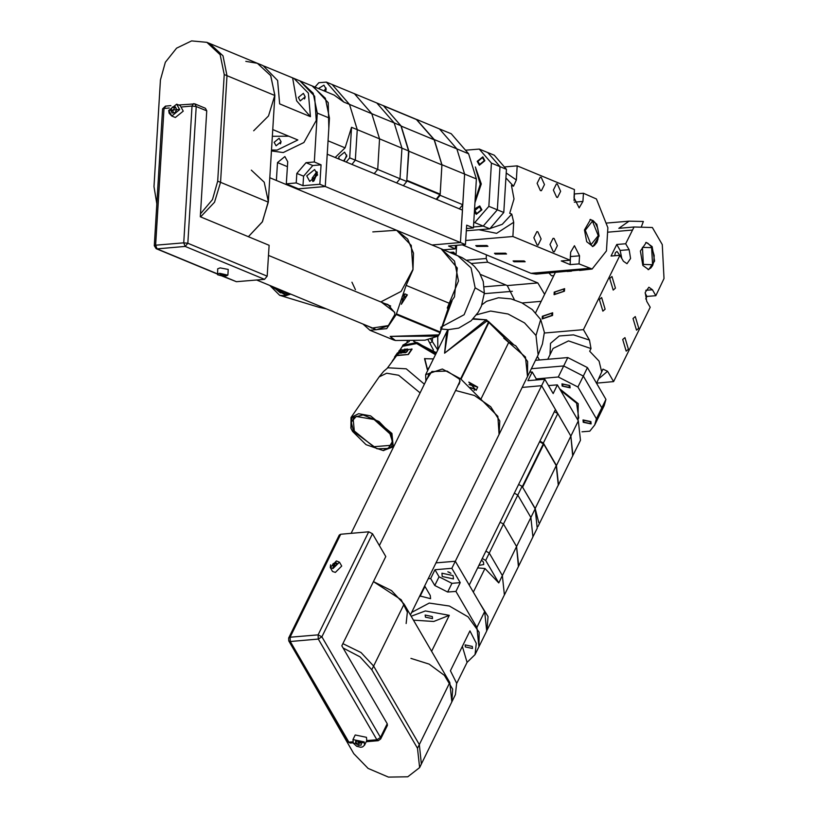 <?xml version="1.0" encoding="UTF-8"?>
<svg xmlns="http://www.w3.org/2000/svg" width="818" height="818" viewBox="0 0 818 818"><rect width="100%" height="100%" fill="white"/><g stroke="black" fill="none" stroke-linecap="round" stroke-linejoin="round"><path stroke-width="1.23" d="M484.225 286.842L505.923 284.991M454.88 254.429L453.203 252.977L450.994 252.813M484.317 293.713L512.344 291.32M449.849 252.343L453.55 252.138L456.015 254.879M456.015 254.899L456.597 245.369M480.473 274.449L507.262 285.543L514.43 299.787M486.444 254.848L486.219 258.519L487.661 262.138L537.855 282.926L544.635 294.276M549.001 273.059L551.577 275.789L553.776 275.676M486.219 258.519L466.638 260.196M487.661 262.138L471.311 263.529M380.738 301.914L401.086 291.453L413.029 269.367L411.28 245.441L396.607 230.287L372.793 231.883M253.703 130.788L268.457 115.921L274.817 95.225L270.676 75.522L257.404 63.283L270.738 75.624L274.797 95.491L268.273 202.138L262.261 222.015L248.406 236.699L262.455 221.678L268.314 201.381L264.163 182.179L251.3 170.103M402.804 295.615L403.857 294.531M402.108 296.658L404.358 294.183M404.92 293.897L407.344 294.899L401.341 304.327L404.92 293.897M363.212 324.194L369.992 330.247L386.72 328.672L396.239 314.501L406.086 285.38L412.947 269.725L413.509 253.161L407.661 239.05L396.607 230.287L269.766 177.751M400.892 300.175L407.344 294.899M406.086 285.38L449.808 303.488L454.532 296.862L457.221 267.977L441.127 248.733L396.607 230.287M440.176 332.926L438.1 336.075L439.941 332.721M369.992 330.247L393.346 339.93L390.227 336.454L438.765 334.879M390.227 336.454L438.1 336.075L425.033 340.145L395.38 340.462L390.227 336.454M351.955 282.2L355.441 289.715M381.392 302.19L394.654 312.312L394.746 314.633L388.264 325.799L376.311 329.756L365.994 325.339M369.071 326.617L371.761 328.141L388.509 325.605M394.695 312.629L387.916 304.48L384.797 303.601M268.478 255.421L390.656 306.044M375.022 329.051L256.525 280.001M156.811 204.03L153.948 186.637L160.471 79.99L165.328 62.27L176.606 48.119L191.617 40.9L206.811 42.321L209.643 43.497L222.966 55.839L227.036 75.706L220.512 182.353L214.49 202.23L200.645 216.913L214.49 202.23L220.512 182.353L268.273 202.138M206.811 42.321L220.134 54.663L224.204 74.53L217.68 181.177L212.496 199.551L200.461 213.907M245.86 61.401L257.404 63.283L209.643 43.497L222.966 55.839L227.036 75.706L220.512 182.353L217.68 181.177M264.234 66.146L299.909 80.89L314.664 96.248L316.218 120.45L303.867 142.567L283.192 152.598L271.412 150.941M272.721 129.541L297.885 139.97L277.118 150.083L271.464 149.98M288.652 136.146L272.302 136.33M293.836 78.375L308.366 93.191L310.431 116.667L279.664 103.927L277.609 80.45L263.069 65.634L257.404 63.283M280.901 142.649L280.4 143.856M305.053 97.782L304.552 98.988M274.173 142.291L276.044 145.768L281.055 141.698L279.173 138.222L274.173 142.291M298.325 97.424L300.206 100.9L305.206 96.831L303.335 93.354L298.325 97.424M292.65 77.915L296.597 100.859L310.431 116.667M168.805 110.573L171.77 116.044L175.328 117.526L183.201 111.115L180.246 105.645L176.688 104.162L168.672 110.45L169.091 113.232L171.77 116.044L179.643 109.643L176.688 104.162M172.445 107.086L170.798 110.154L172.087 112.976L175.032 112.72L176.688 109.653L175.389 106.841L172.445 107.086L174.469 107.925L172.823 110.992L173.661 112.843M170.798 110.154L172.823 110.992M175.839 107.812L174.469 107.925M296.228 182.946L296.811 173.385L303.539 176.167L302.946 185.727L296.228 182.946L286.351 183.794L287.701 161.729L284.92 156.575L277.506 162.598L276.412 180.502M317.302 113.099L329.45 118.129L325.38 98.262L312.057 85.921L299.909 80.89L313.233 93.232L317.302 113.099L314.316 162.005L306.024 162.721L296.811 173.385M314.316 162.005L321.034 164.786L312.742 165.502L303.539 176.167M329.45 118.129L325.267 186.524L319.838 184.285L321.034 164.786M319.838 184.285L302.946 185.727M317.558 174.97L309.674 181.371L306.719 175.89L314.603 169.49L317.558 174.97M296.832 188.958L325.267 186.524L298.498 188.815L286.351 183.794M288.601 184.725L288.549 185.533M312.813 181.473L312.149 178.14L316.893 171.637M443.765 249.827L455.309 248.836L448.591 246.054L465.483 244.602L460.462 242.527L432.027 244.96L460.462 242.527L462.436 210.165L327.241 154.162L325.267 186.524L460.462 242.527L464.644 174.122L456.904 148.917L439.501 128.927L451.239 133.784L468.642 153.784L476.383 178.989L441.976 164.735L434.235 139.53L416.607 119.53M317.333 172.762L313.928 180.993M313.151 181.361L317.047 171.954M468.642 153.784L456.904 148.917L464.644 174.122L462.773 204.674L459.358 208.887M455.309 248.836L455.514 245.461M476.383 178.989L473.387 227.895L466.464 228.488M465.483 244.602L466.669 225.114L473.387 227.895M465.534 150.215L479.256 149.04L491.465 163.068L488.827 206.31L474.767 222.588L473.714 222.68M474.931 210.43L476.638 213.6L481.199 209.889L479.481 206.729L474.931 210.43M477.937 161.299L479.645 164.469L484.205 160.757L482.487 157.598L477.937 161.299M474.767 222.588L483.264 226.105L473.448 226.954L483.264 226.105L497.324 209.827L499.972 166.596L487.763 152.557L479.256 149.04M488.827 206.31L497.324 209.827L499.972 166.596L487.763 152.557L494.236 155.246L506.444 169.275L491.465 163.068M474.368 211.934L476.321 214.357L481.884 209.837L479.798 205.972L474.542 208.999M477.242 161.361L479.328 165.226L484.89 160.706L482.804 156.841L477.242 161.361M434.235 139.53L456.904 148.917L439.501 128.927L416.832 119.53M436.689 199.5L440.104 195.287L462.773 204.674M440.104 195.287L441.976 164.735M403.335 185.686L406.75 181.473L408.622 150.921L400.881 125.716L383.478 105.716L326.413 82.076L318.775 82.73L314.981 87.127M406.75 181.473L400.033 178.682L396.618 182.905L400.033 178.682L401.904 148.14L394.164 122.935L376.761 102.935L394.164 122.935L371.812 113.682L354.419 93.681L371.812 113.682L349.47 104.428L357.21 129.633L349.47 104.428L332.077 84.428L349.47 104.428L343.805 102.076L334.153 95.072L312.578 86.146M436.239 199.316L440.156 194.152L441.945 164.939L434.194 139.735L416.301 119.336L383.509 105.747M401.249 126.146L408.908 151.258L441.945 164.939M406.771 181.207L408.908 151.258M408.622 150.921L401.904 148.14L400.033 178.682L377.691 169.428L374.266 173.641L377.691 169.428L355.349 160.175L351.924 164.387L355.349 160.175L357.21 129.633L351.546 127.281L345.124 147.833L328.059 140.768M344.501 160.44L346.73 155.042L344.501 160.44M324.061 90.89L326.106 88.027L324.061 90.89M328.836 128.17L328.253 102.69L313.1 86.35M346.259 162.046L349.675 157.833L351.546 127.281M345.124 147.833L335.124 157.434M339.122 159.091L338.764 156.913L344.603 152.168L346.801 156.218L343.591 160.941M343.805 102.076L326.413 82.076M318.396 88.548L323.979 85.154L326.167 89.213L325.533 91.504M400.881 125.716L394.164 122.935L401.904 148.14L379.562 138.886L377.691 169.428L379.562 138.886L357.21 129.633L355.349 160.175L349.675 157.833M379.562 138.886L371.812 113.682L379.562 138.886M178.621 104.97L194.848 103.917L196.238 106.493L192.077 106.043L193.437 103.702L194.848 103.917L205.379 108.273L206.77 110.849L200.287 216.76L269.102 245.267L267.21 276.157L264.48 279.316L236.443 281.719L222.148 276.055M181.954 106.913L192.077 106.043L183.702 242.844L187.874 243.294L185.144 246.453L264.48 279.316M165.829 106.176L164.029 108.446L162.629 108.927L154.265 245.727L155.665 245.247L157.107 248.856L156.126 248.713L217.332 274.061M170.819 105.634L165.389 106.095L162.629 108.927M227.895 274.776L228.222 269.439L220.103 267.946L217.649 268.795L217.547 274.756L222.465 276.075L226.32 275.911L227.803 275.114L219.776 273.284L217.322 274.132M223.784 274.551L219.96 274.879L223.979 275.584L225.185 275.124L223.784 274.551M223.979 275.584L224.04 274.654M221.371 275.451L221.433 274.429M466.321 230.799L489.737 228.795L483.264 226.105L497.324 209.827L503.796 212.516L506.444 169.275M489.737 228.795L503.796 212.516M465.728 240.512L512.866 236.474L513.724 222.332L511.741 214.112L509.716 213.273L514.011 199.03L511.424 185.379L513.448 186.218L516.311 180.011L517.18 165.87L574.492 189.612L574.001 197.7L579.164 207.833L582.907 201.392L574.379 202.118M512.866 236.474L570.177 260.216L570.667 252.128L574.42 245.686L579.573 255.819L579.083 263.907L592.109 269.01L606.445 250.911L607.856 227.752L596.394 198.978L583.398 193.304L582.907 201.392M541.209 177.332L540.228 177.169L537.15 183.344L540.401 190.574L541.393 190.737L544.471 184.561L541.209 177.332M557.406 184.04L556.424 183.876L553.336 190.052L556.598 197.281L557.579 197.445L560.667 191.269L557.406 184.04M537.886 231.76L536.905 231.596L533.817 237.772L537.078 245.001L538.06 245.165L541.148 238.989L537.886 231.76M554.072 238.467L553.091 238.304L550.003 244.48L553.265 251.709L554.256 251.872L557.334 245.686L554.072 238.467M584.481 229.94L590.606 219.398L596.823 224.255L599.052 235.983L592.927 246.525L586.71 241.668L584.481 229.94M462.374 244.868L530.974 273.284L536.23 274.153L582.263 269.848M592.109 269.01L579.563 270.441M579.083 263.907L570.156 264.674L561.25 260.983L570.177 260.216M496.066 254.02L505.688 253.958L504.88 253.263L495.248 253.324L496.066 254.02M477.436 246.31L487.068 246.249L486.26 245.553L476.628 245.615L477.436 246.31M514.686 261.729L524.307 261.678L523.5 260.983L513.868 261.034L514.686 261.729M583.398 193.304L574.226 193.958M505.217 166.892L517.18 165.87M570.156 264.674L570.565 253.815M574.083 200.471L574.481 194.06M486.945 245.492L475.81 245.564L476.751 246.371L487.886 246.3L486.945 245.492M505.565 253.202L494.43 253.273L495.371 254.081L506.506 254.009L505.565 253.202M524.185 260.922L513.05 260.983L513.99 261.791L525.125 261.729L524.185 260.922M343.079 647.958L360.032 656.854L371.832 669.758L373.642 666.077L361.014 652.56L342.926 643.664L361.014 652.56L373.642 666.077L404.102 604.073L391.485 590.555L373.397 581.649L401.198 599.809L407.333 612.201L406.178 623.469M455.585 390.513L474.42 395.493L490.667 406.699L499.757 420.963L499.123 434.286L497.855 416.352L460.657 378.795L442.334 368.99L425.687 374.695L425.892 381.076M503.786 338.141L525.453 357.077L527.528 376.474L527.559 361.433L515.708 345.809L508.827 342.261L488.54 322.036L460.657 378.795M486.69 321.188L485.565 320.196L444.583 353.141L486.69 321.188L488.54 322.036L488.581 321.382L488.857 322.578L460.974 379.337M448.131 329.705L444.583 353.141L446.751 331.811L425.687 374.695M472.937 319.081L486.557 319.869L488.499 321.955M426.802 379.225L431.771 371.556L446.996 371.035L459.164 378.918L460.033 381.024L456.751 388.131M476.137 390.288L468.847 382.067L477.671 387.149L476.137 390.288M468.98 384.603L477.671 387.149M470.278 387.466L475.146 389.184L474.154 390.411M475.084 389.419L470.432 387.691M432.333 371.321L428.56 374.787L428.029 376.73M458.111 385.37L459.379 383.642L459.859 380.421M371.832 669.758L417.507 748.235L419.307 744.554L373.642 666.077L419.307 744.554L421.382 763.961L455.462 694.584L456.608 683.245L450.37 670.77L469.992 630.831L476.229 643.306L475.084 654.645L467.078 662.355L456.669 683.531M404.102 604.073L449.777 682.539L451.853 701.946L452.63 689.145L444.327 675.32L429.113 664.104L410.963 658.429M417.507 748.235L419.583 767.632L407.824 776.814L388.438 777.1L368.08 768.388L353.775 753.685L305.748 670.198M449.777 682.539L419.307 744.554L421.382 763.961L419.583 767.632M411.587 612.457L429.266 603.03L449.409 605.995L468.101 616.915L479.164 632.191L478.959 646.762L486.71 631.005L484.634 611.598L455.34 561.26L435.922 562.927L455.34 561.26L451.873 568.305L460.227 582.651L451.945 583.357L439.082 576.792L434.992 569.757L451.873 568.305M411.178 616.23L425.401 610.913L449.246 615.351L431.587 651.281M413.458 620.146L433.785 621.506L449.246 615.351M432.303 616.567L425.196 615.064L425.421 617.161L432.528 618.664L432.303 616.567M472.252 646.384L465.145 644.881L465.37 646.977L472.477 648.48L472.252 646.384M462.334 646.404L467.078 662.355M364.542 745.229L366.812 740.607L366.454 737.304L355.268 734.942L352.998 739.564L353.335 743.255L356.781 746.323L360.687 747.274L362.538 746.946L364.542 745.229L364.184 741.936L352.998 739.564M361.188 745.065L361.403 742.775L358.673 740.74L355.728 740.985L355.513 743.276L358.243 745.321L361.188 745.065M358.243 745.321L359.542 742.693L361.106 742.56M355.513 743.276L356.679 740.904M357.098 740.873L359.542 742.693M419.746 595.862L430.605 598.664L430.278 595.555L424.644 585.882M428.182 578.694L430.708 578.479L434.798 585.514L447.651 592.079L451.945 583.357M475.084 654.645L478.959 646.762L476.884 627.365L455.943 591.373L447.651 592.079M442.272 576.516L441.914 573.213L453.1 575.586L453.458 578.888L442.272 576.516M450.953 573.285L447.886 571.782M455.943 591.373L460.227 582.651M430.708 578.479L434.992 569.757M578.357 420.83L570.862 436.076L572.937 455.473L580.432 440.237L578.357 420.83L557.406 384.838L553.121 393.57L544.778 379.225L541.577 385.738L522.16 387.405L541.577 385.738L455.34 561.26L469.195 585.075L555.432 409.552L541.577 385.738L570.862 436.076L572.672 456.004M450.125 572.743L448.816 572.099M557.406 384.838L548.479 385.585M536.874 379.9L536.271 378.979L535.77 379.992M529.645 372.159L532.17 371.945L536.271 378.979M544.778 379.225L527.886 380.667L532.17 371.945M536.23 378.918L558.254 377.026L577.876 387.057L583.295 376.024L563.674 365.994L583.295 376.024L601.813 407.834L600.064 414L601.813 407.834L583.295 376.024L587.426 367.609L567.804 357.589L563.674 365.994L531.322 368.765L563.674 365.994L558.254 377.026M581.987 431.812L589.747 431.147L594.635 425.033L596.394 418.867L577.876 387.057M569.164 385.523L562.692 384.153L562.896 386.065L569.369 387.435L569.164 385.523M590.207 421.679L583.735 420.309L583.94 422.211L590.412 423.581L590.207 421.679M596.394 418.867L605.944 399.429L587.426 367.609M569.86 385.462L561.956 383.795L562.211 386.116L570.105 387.793L569.86 385.462M590.893 421.618L582.999 419.941L583.244 422.272L591.148 423.949L590.893 421.618M572.937 455.473L558.479 484.9L556.404 465.503L570.862 436.076L557.784 413.591L554.369 411.71M556.404 465.503L543.326 443.019L557.784 413.591M543.326 443.019L539.911 441.137M558.479 484.9L557.109 487.456M535.136 508.806L530.841 517.528L532.927 536.935L530.841 517.528L517.763 495.054L522.048 486.332L535.136 508.806L537.211 528.213L532.651 537.457M522.048 486.332L518.643 484.44M518.397 566.465L516.598 546.536L530.841 517.528L517.763 495.054L514.358 493.162L517.763 495.054L503.51 524.062L500.105 522.17L503.51 524.062L489.256 553.07L485.851 551.179L489.256 553.07L485.647 560.422L482.231 558.541M539.635 441.71L543.714 444.143L556.23 465.636L558.305 485.043L537.896 526.587M522.242 486.659L535.156 508.52L538.745 522.559M532.927 536.935L518.673 565.944L516.598 546.536L502.344 575.545L504.42 594.952L502.344 575.545L489.256 553.07L502.344 575.545L498.724 582.907L484.931 568.551L473.325 592.171M487.027 630.31L488.07 616.516L479.297 602.426M498.724 582.907L485.647 560.422M477.64 567.886L484.931 568.551M481.475 560.085L483.448 562.048L483.714 564.502L478.857 565.422M516.598 546.536L503.51 524.062L516.598 546.536M504.144 595.484L487.375 629.635M368.714 531.833L318.11 634.84L321.914 636.782L318.335 639.103L318.11 634.84L290.063 637.232L288.611 638.071L339.214 535.064L340.666 534.236L368.714 531.833L372.517 533.776L321.914 636.782L380.503 737.447L387.211 723.777L341.852 645.852L385.748 556.506L372.517 533.776M387.211 723.777L387.384 725.331L380.667 739.002L380.503 737.447L376.914 739.769L366.801 740.627M288.713 640.923L347.292 741.589L348.877 742.161L290.288 641.506L288.713 640.923L288.611 638.071M380.667 739.002L378.213 740.679L376.914 739.769L318.335 639.103L290.288 641.506L290.063 637.232L340.666 534.236M330.595 564.839L330.267 567.508L332.558 571.434L335.329 572.447L341.709 566.107L339.419 562.181L336.944 561.148M332.251 565.514L333.724 566.26L336.075 565.187L336.975 563.367L335.503 562.62L333.151 563.694L332.251 565.514M333.151 563.694L334.358 565.974M335.503 562.62L336.505 564.328M336.137 565.074L334.409 565.862M594.635 425.033L604.195 405.595L605.944 399.429M567.804 357.589L535.453 360.36M596.7 383.1L613.643 381.648L607.58 371.249L602.948 369.092L601.649 371.72L599.124 361.157L589.706 351.188L590.995 348.56L589.461 340.104L583.398 329.695L619.962 255.288L623.428 261.239L626.977 263.744L630.586 258.508L629.103 249.674L620.187 250.441L616.721 244.49L611.036 256.044L619.962 255.288M641.24 227.24L643.398 221.504L629.083 221.177L618.766 228.355L634.062 227.046L625.637 243.723L629.103 249.674M634.062 227.046L652.324 227.547L662.243 244.582L664.052 278.58L655.883 295.676L652.416 289.725L648.868 287.21L645.249 292.445L646.731 301.29L650.198 307.241L613.643 381.648M599.42 299.46L602.835 311.116L605.085 309.204L601.67 297.548L599.42 299.46M609.747 278.437L613.163 290.093L615.412 288.181L611.997 276.525L609.747 278.437M622.723 339.511L626.138 351.157L628.398 349.245L624.983 337.599L622.723 339.511M633.05 318.488L636.465 330.135L638.725 328.233L635.31 316.576L633.05 318.488M642.825 265.492L640.392 251.034L646.312 242.476L652.12 246.576L654.553 261.034L648.633 269.603L642.825 265.492M555.33 272.517L535.555 312.762M537.385 356.403L539.491 360.012M655.883 295.676L646.956 296.443L645.729 298.938M544.379 333.038L583.398 329.695M625.637 243.723L616.721 244.49M554.931 292.067L563.858 289.051L563.745 291.31L554.819 294.316L554.931 292.067M543.06 316.239L551.986 313.233L551.874 315.482L542.947 318.488L543.06 316.239M646.956 296.443L645.146 293.325M621.772 258.396L620.187 250.441M614.778 255.727L615.361 252.813L616.936 251.474L619.788 255.298M567.181 271.504L571.516 271.136M554.246 292.118L554.113 294.725L564.44 291.249L564.573 288.642L554.246 292.118M542.365 316.3L542.232 318.908L552.559 315.421L552.692 312.813L542.365 316.3M447.272 308.12L458.53 280.942L454.46 261.075L441.127 248.733L462.006 257.568L470.483 262.875L474.563 266.474L479.358 272.496L483.233 281.474L484.358 293.181M437.783 350.073L430.585 338.908M433.407 349.971L427.937 339.582M437.722 336.28L437.845 349.93L437.722 336.28M436.464 352.752L413.928 341.28M436.362 352.947L413.591 341.29M409.297 341.392L403.018 345.053M436.076 353.55L417.098 342.486L402.834 345.319L401.924 347.149M392.415 441.117L391.178 445.319L373.601 446.761L354.317 430.994L353.12 418.959L356.617 416.321M353.611 431.495L351.259 422.057L356.28 416.434L374.123 419.491L389.951 433.837L392.435 441.464L388.243 448.509L377.026 448.785L353.611 431.495M391.014 433.908L392.875 445.892L383.059 450.565L366.024 444.726L352.548 431.423L351.065 428.407L351.801 417.773L363.069 414.982L378.918 421.505L391.014 433.908M350.932 428.08L351.004 417.497L358.601 413.755L370.534 415.892L391.965 433.417L393.284 446.781L383.407 450.565M424.368 384.163L406.28 368.826L387.855 367.763L383.601 371.403L379.102 376.924L386.699 373.172L398.632 375.309L420.094 392.885M287.547 292.854L280.421 292.854L273.059 286.852M287.701 292.916L285.277 293.498L271.924 286.382M289.357 293.601L285.196 294.838L270.267 285.686M290.646 294.132L285.656 295.727L279.664 295.308L269.971 285.564M435.524 354.664L416.71 343.57L402.497 346.331L399.879 350.104M429.45 367.026L427.262 369.675L424.573 358.693L433.428 358.938M397.333 353.008L396.27 355.022L399.951 350.053L412.027 349.204L408.376 354.48L396.648 355.605L387.466 368.039M427.548 369.542L424.767 358.529M399.358 350.503L398.969 350.861M408.376 354.48L396.321 355.288L392.262 361.106M411.883 348.908L408.254 354.143M397.006 353.468L394.869 356.546M399.368 350.82L400.738 350.38L397.967 352.998L399.47 352.2L398.724 353.284L396.669 354.715L398.765 353.632L401.464 349.736L399.542 350.973M399.93 352.538L399.91 353.212L402.027 352.926L404.726 349.03L403.049 350.82L400.155 352.2L400.687 353.11L400.759 351.904L402.701 351.321L401.842 352.568L400.421 352.814M403.591 351.556L405.217 349.562L407.395 349.01L408.1 350.043L406.669 352.108L403.417 352.619L404.818 350.493M404.348 352.374L406.679 351.975L407.681 350.124L406.362 349.47L403.928 352.118L405.237 352.732L406.679 351.975M407.497 349.797L406.505 351.648M403.254 351.157L401.72 351.474M402.057 352.895L401.147 353.039M407.395 349.01L408.11 349.562M407.589 349.327L405.769 349.225M403.571 352.732L403.816 351.883M403.928 352.118L404.552 352.701M537.855 282.926L507.262 285.543M541.179 301.321L522.16 302.946M449.808 303.488L439.951 332.609L396.239 314.501M396.28 313.764L440.002 331.873L440.166 332.865M224.204 74.53L274.797 95.491M178.396 109.51L169.091 110.307L178.396 109.51M306.024 162.721L312.742 165.502M277.506 162.598L287.394 166.698M474.931 202.782L481.281 183.927L475.319 166.944M475.053 200.747L480.227 184.193L475.769 168.958M406.955 180.952L439.982 194.633M407.119 180.471L440.156 194.152M401.168 126.064L434.194 139.735M416.689 119.612L383.673 105.931M206.77 110.849L196.238 106.493L187.874 243.294L267.21 276.157M236.443 281.719L222.874 276.106M217.343 273.815L157.107 248.856L185.144 246.453L183.702 242.844L155.665 245.247L164.029 108.446L169.244 107.996M225.114 276.055L220.042 273.948L225.114 276.055M505.913 177.895L513.448 186.218M530.974 273.284L589.604 268.263M579.573 255.819L570.657 256.576M513.724 222.332L496.598 233.294L478.959 229.715M506.219 172.956L516.311 180.011M511.741 214.112L502.293 224.388L490.289 228.386M598.244 235.645L592.488 221.197L585.289 230.277L591.046 244.725L598.244 235.645M488.643 321.709L513.162 344.122M480.943 399.01L508.827 342.261M353.805 743.429L363.11 742.632L353.805 743.429M476.884 627.365L484.634 611.598M434.798 585.514L439.082 576.792M420.074 596.434L424.982 586.455M549.123 385.554L548.817 386.168M577.794 419.869L578.766 417.896L576.588 403.141L560.616 390.36M577.999 420.217L578.214 403.724L559.727 388.836M543.377 443.816L522.313 486.69M543.714 444.143L522.651 487.027M556.23 465.636L535.156 508.52M352.762 741.834L348.877 742.161L350.165 743.081L347.292 741.589M330.267 567.508L333.038 568.52L339.419 562.181L336.413 560.995L330.267 567.508M336.229 561.148L332.998 567.733L336.229 561.148M547.723 359.306L553.029 348.488L568.541 340.912L590.995 348.56M607.59 232.179L632.355 230.062M652.416 289.725L645.791 290.288M607.58 371.249L598.888 378.642M550.013 354.634L550.514 343.325L559.185 336.034L573.53 334.848L589.461 340.104M602.948 369.092L596.578 383.345M651.598 247.629L642.437 247.373L643.337 264.449L652.508 264.695L651.598 247.629M536.035 335.523L540.688 319.521L544.379 332.343L542.477 344L538.111 354.94L536.035 335.523L524.563 322.875L508.09 313.989L490.647 311.075L476.526 314.828M440.728 327.343L464.092 314.736L475.125 287.813L471.056 267.946L457.722 255.605M475.125 287.813L484.358 293.171L481.393 306.085L478.264 312.241L471.209 320.758L458.653 328.1L448.295 329.705L440.513 328.979M432.517 338.315L432.313 341.495L429.839 343.11M403.877 344.859L418.09 343.079L435.933 353.826M418.581 344.102L435.544 354.623M323.724 307.834L318.887 307.292L279.664 295.308M452.006 300.912L440.237 332.067M395.38 340.462L393.346 339.93M438.356 335.983L425.033 340.145M154.265 245.727L156.126 248.713M592.324 246.535L594.257 245.656L596.925 242.322L598.009 239.163L598.439 232.424L597.651 228.058L595.218 222.803L593.04 220.594L590.013 219.5M538.111 354.93L410.401 614.88M447.896 329.705L446.751 331.811M473.295 318.713L486.557 319.869M459.91 381.699L379.399 545.596M429.828 373.059L351.086 533.346M518.673 565.944L504.42 594.952M378.213 740.679L366.27 741.701M353.11 742.826L350.165 743.081M606.026 223.15L629.083 221.177M648.03 269.603L650.821 268.007L652.631 265.4L653.838 261.678L654.144 255.564L651.639 246.975L647.764 243.099L645.719 242.568M540.688 319.521L532.293 309.664L521.915 302.824L511.035 298.846L498.448 297.721L486.485 301.331L481.874 304.828M406.986 341.975L407.405 341.372M402.834 345.319L403.192 344.787M383.059 450.565L383.765 450.575M351.065 428.407L350.799 427.753M351.004 417.497L379.102 376.924M393.284 446.781L394.399 445.186M326.004 308.775L318.887 307.292M397.088 353.345L394.47 357.129"/></g></svg>
